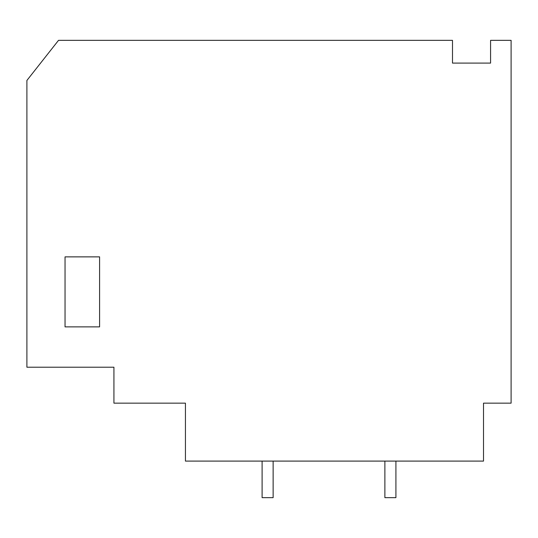 <?xml version="1.0" encoding="UTF-8"?>
<svg xmlns="http://www.w3.org/2000/svg" width="538" height="538" viewBox="0 0 538 538"><rect width="100%" height="100%" fill="white"/><g stroke="black" fill="none" stroke-linecap="round" stroke-linejoin="round"><path stroke-width="0.81" d="M26.9 80.451L58.514 40.35L452.492 40.35L452.492 63.094L490.575 63.094L490.575 40.35L511.1 40.35L511.1 403.157L483.507 403.157L483.507 461.093L185.435 461.093L185.435 403.157L113.928 403.157L113.928 367.212L26.9 367.212L26.9 80.451M65.044 326.875L99.584 326.875L99.584 256.868L65.044 256.868L65.044 326.875M262.1 461.093L262.1 497.65L273.136 497.65L273.136 461.093M384.878 461.093L384.878 497.65L395.914 497.65L395.914 461.093"/></g></svg>
